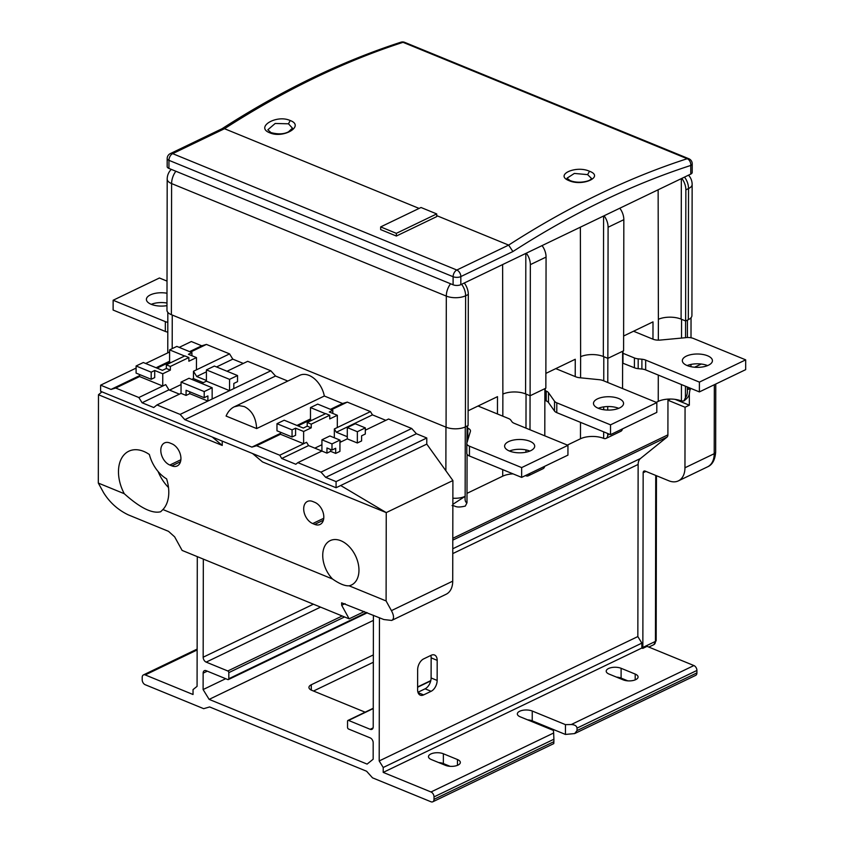 <?xml version="1.0" encoding="UTF-8"?>
<svg xmlns="http://www.w3.org/2000/svg" width="844" height="844" viewBox="0 0 844 844"><rect width="100%" height="100%" fill="white"/><g stroke="black" fill="none" stroke-linecap="round" stroke-linejoin="round"><path stroke-width="1.27" d="M419.099 208.415L224.504 128.71L221.93 128.794C281.527 90.413 341.187 61.549 400.921 42.2A5.465 3.872 -107.9 0 1 403.042 42.327A1093.813 663.12 112.3 0 0 224.504 128.71L172.661 153.64L456.826 270.027L508.658 245.098L512.909 251.544L460.835 276.579A5.465 2.426 -179.9 0 1 453.112 276.716L168.948 160.328A5.465 2.426 -179.9 0 1 167.186 158.535L167.165 166.616A5.465 2.426 0.1 0 0 168.937 168.41L453.091 284.797A5.465 2.426 0.1 0 0 460.824 284.671L690.772 174.086A5.465 2.426 0.1 0 0 692.207 172.45L692.228 163.799A5.465 2.426 -179.9 0 1 690.782 165.445A1088.349 659.797 -67.7 0 0 512.909 251.544M641.851 648.023L383.208 772.397L430.999 791.978L553.653 732.993L553.421 730.419L520.21 716.82A8.883 3.946 0.1 0 1 517.34 713.908A8.883 3.946 0.1 0 1 522.658 710.31A8.883 3.946 0.1 0 1 532.247 711.028L565.448 724.637L571.251 724.532C574.764 724.701 576.684 725.893 577.032 728.108L577.032 730.566L574.659 733.573L695.667 675.369A4.104 2.711 -115.7 0 0 696.912 672.911L696.912 670.463A4.104 2.711 -115.7 0 0 693.905 665.547L647.031 646.346L642.769 648.403L641.851 648.023L641.851 643.117L637.842 636.566L638.138 464.443A10.94 7.216 64.3 0 1 640.512 458.482L667.013 437.108A4.104 2.711 -115.7 0 0 667.899 434.871L667.963 400.235L670.421 399.054M675.126 399.381L689.326 405.194L685.064 407.241L684.959 467.766A21.881 14.443 64.3 0 1 678.344 480.89A21.881 14.443 64.3 0 1 668.828 480.785L645.175 471.1A2.732 1.804 -115.7 0 0 643.993 471.079A2.732 1.804 -115.7 0 0 643.16 472.724L642.854 647.453A5.465 3.608 64.3 0 1 642.769 648.403M445.432 765.329A8.883 3.946 0.1 0 0 455.011 766.046A8.883 3.946 0.1 0 0 460.339 762.448A8.883 3.946 0.1 0 0 457.469 759.537L443.374 753.766A8.883 3.946 0.1 0 0 433.795 753.048A8.883 3.946 0.1 0 0 428.478 756.646A8.883 3.946 0.1 0 0 431.347 759.558L445.432 765.329M623.167 679.853A8.883 3.946 0.1 0 0 632.747 680.581A8.883 3.946 0.1 0 0 638.075 676.972A8.883 3.946 0.1 0 0 635.205 674.071L621.11 668.3A8.883 3.946 0.1 0 0 611.531 667.572A8.883 3.946 0.1 0 0 606.203 671.17A8.883 3.946 0.1 0 0 609.083 674.082L623.167 679.853M685.064 407.241L667.963 400.235M637.842 636.566L379.199 760.95L379.452 617.734M437.181 660.346A8.883 5.391 112.3 0 0 434.533 655.007A8.883 5.391 112.3 0 0 431.178 655.271L423.677 658.879A8.883 5.391 112.3 0 0 417.653 669.735L417.611 689.833A8.883 5.391 112.3 0 0 420.259 695.161A8.883 5.391 112.3 0 0 423.614 694.897L431.115 691.299A8.883 5.391 112.3 0 0 437.15 680.433L437.181 660.346L431.147 657.866L431.105 677.964A8.883 5.391 -67.7 0 1 425.081 688.82L417.938 692.259M379.199 760.95L383.218 767.502L641.851 643.117M383.208 772.397L383.218 767.502M373.407 615.265L373.217 726.863A4.104 2.711 -115.7 0 1 371.972 729.321A4.104 2.711 -115.7 0 1 370.189 729.3L348.561 720.438A1.371 0.907 64.3 0 0 347.96 720.438L373.248 708.274M203.33 559.108L203.161 657.212A4.104 2.711 -115.7 0 0 206.179 662.118L227.806 670.98A1.371 0.907 64.3 0 1 228.819 672.626L228.808 678.745A1.371 0.907 64.3 0 1 227.796 679.557L206.158 670.695A4.104 2.711 -115.7 0 0 204.375 670.674A4.104 2.711 -115.7 0 0 203.14 673.143L203.109 689.559L209.133 699.381L367.108 764.094L373.164 759.21L373.185 742.794A4.104 2.711 -115.7 0 0 370.178 737.878L348.54 729.016A1.371 0.907 64.3 0 1 347.538 727.38L347.549 721.251A1.371 0.907 64.3 0 1 347.96 720.438M430.999 791.978A4.104 2.711 64.3 0 1 434.016 796.894L434.006 799.342A4.104 2.711 64.3 0 1 432.772 801.8A4.104 2.711 64.3 0 1 430.989 801.779L372.51 777.83L366.591 771.237L209.618 706.945L203.689 708.675L145.221 684.727A4.104 2.711 64.3 0 1 142.203 679.821L142.203 677.363A4.104 2.711 64.3 0 1 143.448 674.905A4.104 2.711 64.3 0 1 145.231 674.926L193.033 694.506L193.033 689.601L197.074 686.351L197.296 556.629M364.313 611.541L349.142 618.831L341.693 605.275L341.62 602.827L383.841 619.538L391.7 620.435C394.211 619.021 394.127 615.751 391.416 610.634L386.098 600.949L386.246 512.603L452.901 480.552L426.779 444.113L426.79 437.983L336.081 481.607L336.07 487.737L426.779 444.113M222.246 441.117L222.236 445.432L98.474 394.739L98.315 483.074L103.643 492.759C109.773 502.549 117.981 509.913 128.256 514.851L168.505 531.34L174.655 536.858L182.114 550.415L349.142 618.831M430.82 655.44A8.883 5.391 -67.7 0 1 431.147 657.866M203.109 689.559L225.686 678.703M209.133 699.381L373.407 620.382M365.135 712.178L311.805 690.329A8.883 3.946 0.1 0 1 308.936 687.417A8.883 3.946 0.1 0 1 311.278 684.758L373.343 654.912M313.514 691.025L373.333 662.266M527.574 719.837A8.883 3.946 -179.9 0 1 532.226 720.839L565.438 734.438L574.659 733.573M438.701 762.565A8.883 3.946 -179.9 0 1 443.364 763.567L450.095 766.331M616.436 677.099A8.883 3.946 -179.9 0 1 621.1 678.101L627.82 680.855M565.438 734.438L565.448 724.637M553.653 732.993L553.896 739.239L434.016 796.894M434.006 799.342L553.886 741.686L553.896 739.239M553.886 741.686L553.78 743.606L432.772 801.8M689.326 405.194L689.337 393.431M391.7 620.435L446.107 594.271A21.881 14.443 -115.7 0 0 452.722 581.157L452.901 480.552M452.089 505.556C455.665 505.535 455.254 508.436 465.329 506.073L466.985 502.792C465.403 502.402 464.791 500.239 465.139 496.335L452.859 504.322M464.284 283.004A13.673 9.02 -115.7 0 1 468.314 294.472L468.082 425.587L465.403 426.874A13.673 6.066 0.1 0 1 446.075 427.201L171.374 314.685A13.673 6.066 0.1 0 1 166.964 310.212L167.196 179.107A13.673 6.066 -179.9 0 0 171.606 183.581L171.374 314.685M179.202 347.38L191.335 341.535L201.727 345.797L189.594 351.632M190.586 352.032L206.432 344.415L201.727 345.797M206.432 344.415L229.579 353.889L232.796 359.133L243.283 363.426M227.036 371.244L247.693 361.316L270.84 370.79L275.534 376.023L287.815 381.055M331.46 409.741L347.306 402.113L342.601 403.495L324.339 396.015A21.469 14.169 -115.7 0 0 309.094 375.422A21.469 14.169 -115.7 0 0 299.757 375.316L234.199 406.84C230.676 408.601 227.964 411.672 226.087 416.06L256.639 428.573C256.027 417.738 251.913 410.406 244.296 406.586L239.19 405.616L234.199 406.84M347.306 402.113L370.453 411.598L372.457 414.868L385.813 420.333M365.315 430.187L388.567 419.014L411.703 428.488L416.408 433.732L426.79 437.983M340.691 485.511L386.246 512.603L262.484 461.911L252.567 453.534M98.315 483.074L124.268 493.708C140.03 507.856 152.163 513.88 160.677 511.749L162.924 509.544L332.515 579.005C339.457 583.837 344.996 586.105 349.11 585.81L386.098 600.949M688.303 319.676A13.673 6.066 0.1 0 0 691.922 315.582L692.143 184.467A13.673 6.066 -179.9 0 1 688.535 188.571L685.856 189.858L685.623 320.973L688.303 319.676L688.535 188.571A13.673 9.02 -115.7 0 0 684.516 177.092M658.341 340.153L658.383 319.285A16.405 7.279 -179.9 0 1 681.097 319.116L685.623 320.973M692.228 163.799A5.465 5.465 0 0 0 688.831 158.735A5.465 3.313 -67.7 0 0 687.206 158.714A1093.813 663.12 -67.7 0 0 508.658 245.098L436.717 215.631M436.707 216.623L396.353 236.035L380.655 229.6L380.655 226.909L421.019 207.497L436.717 213.922L436.707 216.623M589.523 171.258C575.861 165.023 554.213 175.003 569.109 180.669C582.782 186.703 604.431 176.723 589.523 171.258L587.614 174.624L591.591 178.538L589.988 179.983C588.574 181.059 578.868 184.013 570.143 180.595L569.109 180.669M290.199 120.534C276.494 114.225 254.888 127.201 269.774 132.803C283.468 138.912 305.085 125.935 290.199 120.534L288.479 123.804L292.457 128.172L288.49 131.822C283.995 134.217 278.172 134.481 270.998 132.613L269.774 132.803M570.143 180.595L566.978 178.221L574.342 173.431L587.614 174.624M270.998 132.613L267.843 129.786L275.186 123.467L288.479 123.804M436.717 213.922L396.353 233.334L396.353 236.035M396.353 233.334L380.655 226.909M681.825 178.39A13.673 9.02 64.3 0 1 685.856 189.858M656.231 402.345L658.236 401.385A16.405 7.279 -179.9 0 1 681.414 400.984L683.798 401.016L685.444 397.735L685.465 386.214M622.988 351.093L622.967 363.247L634.414 367.773A8.208 3.64 0.1 0 0 638.18 368.659L641.894 369.028A8.208 3.64 -179.9 0 1 645.66 369.904L699.381 391.911L745.663 369.651L745.685 359.85L699.402 382.11L699.381 391.911M623.632 335.996L653.003 321.87L652.971 339.193M633.538 331.228L652.961 339.183A8.208 3.64 0.1 0 0 660.282 340.069L685.55 337.695L685.581 320.952M687.174 365.558A15.044 6.678 -179.9 0 1 707.557 365.579A15.044 6.678 -179.9 0 1 707.588 365.6M683.798 401.016C691.436 395.203 688.398 393.262 690.487 388.789L687.311 389.495C687.628 393.082 687.005 395.825 685.444 397.735M685.55 337.695L686.172 337.579A8.208 3.64 -179.9 0 1 693.483 338.476L745.685 359.85M699.402 382.11L645.671 360.103A8.208 3.64 0.1 0 0 641.915 359.227L638.201 358.848A8.208 3.64 -179.9 0 1 634.435 357.972L622.988 353.288M687.206 365.579A15.044 6.678 0.1 0 0 703.421 366.802A15.044 6.678 0.1 0 0 712.431 360.704A15.044 6.678 0.1 0 0 707.567 355.778A15.044 6.678 0.1 0 0 691.352 354.554A15.044 6.678 0.1 0 0 682.342 360.652A15.044 6.678 0.1 0 0 687.206 365.579M545.224 388.483L545.203 400.478M555.785 368.628L575.84 376.835A8.208 3.64 0.1 0 0 579.606 377.722L599.335 379.705A8.208 3.64 -179.9 0 1 603.091 380.581L656.822 402.588L610.529 424.848L556.808 402.841A8.208 3.64 -179.9 0 1 554.529 401.248L548.494 392.682A8.208 3.64 0.1 0 0 546.216 391.088L545.224 390.677M656.822 402.588L656.801 412.389L610.518 434.649L556.787 412.642A8.208 3.64 0.1 0 1 554.519 411.049L554.529 401.248M545.393 400.552L546.205 400.889A8.208 3.64 -179.9 0 1 548.473 402.482L554.519 411.049M618.684 408.317A15.044 6.678 -179.9 0 1 618.715 408.327A15.044 6.678 -179.9 0 0 598.301 408.296M567.358 445.083L580.472 438.774A16.405 7.279 -179.9 0 1 603.66 438.384A5.465 3.608 64.3 0 0 606.034 438.405L620.846 431.284A5.465 3.608 -115.7 0 0 622.418 428.921M545.868 373.396L575.249 359.259L575.218 376.582M580.577 377.817L580.619 356.685A16.405 7.279 -179.9 0 1 603.333 356.506L607.859 358.362L623.6 350.798L623.832 219.683A13.673 9.02 -115.7 0 0 619.802 208.215M604.072 215.779A13.673 9.02 64.3 0 1 608.091 227.258L607.859 358.362M606.034 438.405A5.465 3.608 64.3 0 0 607.691 435.124L607.691 433.489M607.733 410.078L607.743 406.555M607.785 382.501L607.828 358.341M622.566 388.556L622.629 351.262M466.996 493.35L502.718 476.174A16.405 7.279 -179.9 0 1 513.078 473.874M525.401 475.583A16.405 7.279 -179.9 0 1 525.896 475.773A5.465 3.608 64.3 0 0 528.281 475.805L543.082 468.684A5.465 3.608 -115.7 0 0 544.665 466.321M467.471 425.882L467.808 438.025A8.208 3.64 -179.9 0 1 468.325 438.258M468.114 410.785L497.485 396.659L497.454 413.982M502.824 416.176L502.866 394.074A16.405 7.279 -179.9 0 1 525.58 393.905L530.106 395.762L545.846 388.187L546.068 257.082A13.673 9.02 -115.7 0 0 542.048 245.604M526.308 253.179A13.673 9.02 64.3 0 1 530.338 264.647L530.106 395.762M530 429.786L530.064 395.741M544.791 435.842L544.876 388.651M529.853 473.442A5.465 3.608 64.3 0 1 528.281 475.805M466.985 502.792L467.07 454.241M466.816 443.511L466.795 453.323A8.208 3.64 0.1 0 0 469.443 456.003L521.645 477.387L521.666 467.587L469.464 446.202A8.208 3.64 -179.9 0 1 466.816 443.511A8.208 3.64 -179.9 0 1 466.89 443.037L467.112 426.051M521.666 467.587L567.949 445.326L514.228 423.319A8.208 3.64 0.1 0 1 511.949 421.726L510.81 420.112A8.208 3.64 -179.9 0 0 508.542 418.518L478.02 406.017M467.471 428.066L467.819 428.214A8.208 3.64 0.1 0 1 470.477 430.904A8.208 3.64 0.1 0 1 470.403 431.379L467.091 442.372M509.47 451.044A15.044 6.678 0.1 0 0 525.685 452.268A15.044 6.678 0.1 0 0 534.695 446.181A15.044 6.678 0.1 0 0 529.832 441.254A15.044 6.678 0.1 0 0 513.616 440.03A15.044 6.678 0.1 0 0 504.617 446.128A15.044 6.678 0.1 0 0 509.47 451.044M521.645 477.387L567.938 455.127L567.949 445.326M167.819 322.334A8.208 3.64 -179.9 0 1 165.34 321.627L113.138 300.253L113.117 310.054L165.318 331.439A8.208 3.64 0.1 0 0 167.798 332.135M166.996 293.237A15.044 6.678 0.1 0 0 146.392 299.398A15.044 6.678 0.1 0 0 151.255 304.325A15.044 6.678 -179.9 0 1 166.975 303.038M113.138 300.253L159.421 277.993L167.017 281.105M151.255 304.325A15.044 6.678 0.1 0 0 166.975 305.633M509.438 451.034A15.044 6.678 -179.9 0 1 529.821 451.055A15.044 6.678 -179.9 0 1 529.853 451.065M598.333 408.306A15.044 6.678 0.1 0 0 614.559 409.53A15.044 6.678 0.1 0 0 623.558 403.443A15.044 6.678 0.1 0 0 618.705 398.516A15.044 6.678 0.1 0 0 602.479 397.292A15.044 6.678 0.1 0 0 593.48 403.39A15.044 6.678 0.1 0 0 598.333 408.306M610.529 424.848L610.518 434.649M323.811 517.077A12.301 8.123 -115.7 0 0 314.78 502.338L312.765 501.515A12.301 8.123 -115.7 0 0 307.406 501.452A12.301 8.123 -115.7 0 0 303.692 508.837A12.301 8.123 -115.7 0 0 312.723 523.565L314.738 524.398A12.301 8.123 -115.7 0 0 320.087 524.451A12.301 8.123 -115.7 0 0 323.811 517.077M162.924 509.544A34.182 22.556 -115.7 0 0 168.789 492.326A34.182 22.556 -115.7 0 0 166.606 478.875A29.529 19.496 64.3 0 1 149.367 454.515A34.182 22.556 -115.7 0 0 128.815 451.213A34.182 22.556 -115.7 0 0 118.476 471.722A34.182 22.556 -115.7 0 0 124.268 493.708M349.11 585.81A24.613 16.247 -115.7 0 0 351.515 584.976A24.613 16.247 -115.7 0 0 358.964 570.217A24.613 16.247 -115.7 0 0 349.078 546.49A24.613 16.247 -115.7 0 0 330.183 540.624A24.613 16.247 -115.7 0 0 322.735 555.384A24.613 16.247 -115.7 0 0 332.515 579.005M180.932 458.545A12.301 8.123 -115.7 0 0 171.891 443.817L169.876 442.984A12.301 8.123 -115.7 0 0 164.527 442.931A12.301 8.123 -115.7 0 0 160.803 450.306A12.301 8.123 -115.7 0 0 169.844 465.044L171.849 465.867A12.301 8.123 -115.7 0 0 177.208 465.93A12.301 8.123 -115.7 0 0 180.932 458.545M98.474 394.739L101.934 391.838M222.236 445.432L212.308 437.044M136.106 368.1L100.615 385.17L100.605 391.289L336.07 487.737M169.612 351.99L145.695 363.49M100.615 385.17L111.007 389.422L115.712 388.04L139.598 376.551L162.744 386.035L162.765 373.776L154.716 370.484L151.203 372.172L136.106 365.99L143.322 362.519L162.438 370.347L166.331 368.48L170.351 370.126L162.765 373.776M169.591 361.243L156.077 367.741M139.598 375.664L111.007 389.422M157.068 368.153L169.591 362.129L169.612 349.88L176.839 346.409L191.926 352.592L188.412 354.28L196.462 357.582L196.441 369.83L229.579 353.889M196.441 369.83L193.476 371.254L196.694 376.498L206.421 371.814M216.539 366.95L232.796 359.133M196.694 376.498L206.411 380.475M237.533 375.548L229.568 379.367L206.421 369.894L214.387 366.064L237.533 375.548L237.523 381.667L233.82 383.45L233.809 388.599L270.84 370.79M233.809 388.599L229.547 390.645L206.4 381.161L201.674 383.44M212.16 387.744L204.206 391.574L181.059 382.089L189.024 378.26L212.16 387.744L212.15 399.012L229.547 390.645L229.568 379.367M212.15 399.012L207.888 401.058L189.773 393.642L186.07 395.425L181.038 393.367L156.973 404.941L180.12 414.415L207.888 401.058L207.898 395.92L204.195 397.693L204.206 391.574M180.12 414.415L184.815 419.658L251.881 447.12L256.587 445.737L280.472 434.259L303.618 443.733L279.733 455.222L281.738 458.492L295.833 464.263L297.848 462.639L321.912 451.065L326.944 453.122L330.648 451.34L335.68 453.407L339.932 451.361L339.953 440.083L331.998 443.912L331.987 450.042L326.955 447.974L326.944 453.122M275.534 376.023L184.815 419.658M324.339 396.015L256.639 428.573M342.601 403.495L330.458 409.329M310.465 418.951L296.951 425.45M280.472 433.373L251.881 447.12M297.943 425.851L310.465 419.827L310.486 407.578L317.703 404.107L332.8 410.289L329.287 411.977L337.336 415.28L329.74 418.93L329.751 415.248L311.236 424.152L311.225 427.834L303.64 431.484L303.618 443.733L306.583 442.309L308.587 445.59L321.912 451.044L321.933 439.787L329.898 435.968L339.953 440.083M337.336 415.28L337.315 427.528L370.453 411.598M337.315 427.528L334.351 428.952L336.355 432.233L372.457 414.868M336.355 432.233L347.285 436.707M365.325 427.887L357.36 431.717L347.295 427.591L355.261 423.762L365.325 427.887L365.315 434.016L361.612 435.789L361.601 440.937L357.339 442.984L347.274 438.869L339.953 442.393M297.848 462.639L320.984 472.123L411.703 428.488M320.984 472.123L325.689 477.356L336.081 481.607M416.408 433.732L325.689 477.356M115.712 388.04L138.859 397.524L142.077 402.757L153.745 407.536L156.973 404.941M256.587 445.737L279.733 455.222M142.077 402.757L168.916 389.854L165.709 384.611L138.859 397.524M168.916 389.854L179.413 394.148M181.059 382.089L181.038 393.367M206.421 369.894L206.4 381.161M203.33 382.648L193.466 378.608L191.81 379.399M193.476 371.254L193.466 378.608M196.462 357.582L188.866 361.232L188.877 357.55L170.361 366.454L170.351 370.126M181.059 384.569L169.549 390.107M139.608 374.536L139.598 376.551M136.106 365.99L136.095 373.101L151.181 379.283L154.705 377.595L154.716 370.484M170.361 366.454L166.342 364.808L166.331 368.48M166.342 364.808L184.847 355.904L188.877 357.55M184.604 356.02L169.612 349.88M170.836 362.646L169.591 362.129M191.926 355.714L191.926 352.592M151.181 379.283L151.203 372.172M189.773 391.795L189.773 393.642M204.195 397.693L186.081 390.276L186.07 395.425M276.98 423.699L276.969 430.799L292.056 436.981L295.579 435.293L295.59 428.182L292.066 429.881L276.98 423.699L284.196 420.217L303.312 428.056L307.205 426.178L311.225 427.834M280.472 432.244L280.472 434.259M303.64 431.484L295.59 428.182M311.236 424.152L307.205 422.506L307.205 426.178M307.205 422.506L325.721 413.602L329.751 415.248M325.478 413.718L310.486 407.578M321.923 444.725L314.823 448.143M334.351 428.952L334.329 437.783M339.953 441.064L341.451 441.676M347.295 427.591L347.274 438.869M357.36 431.717L357.339 442.984M335.68 453.407L335.69 448.259L331.987 450.042M330.648 449.493L330.648 451.34M331.998 443.912L321.933 439.787M281.738 458.492L308.587 445.59M332.8 410.289L332.8 413.423M311.71 420.344L310.465 419.827M292.066 429.881L292.056 436.981M168.494 487.515A34.182 22.556 64.3 0 1 158.102 471.511M222.162 128.668L170.288 153.619A5.465 3.608 64.3 0 1 172.661 153.64A5.465 3.313 112.3 0 0 168.948 160.328L168.937 168.41M453.091 284.797L453.112 276.716A5.465 3.313 -67.7 0 1 456.826 270.027A5.465 3.608 64.3 0 1 460.835 276.579L460.824 284.671M642.854 647.453L655.45 641.398A2.732 1.213 0.1 0 0 656.168 640.575L653.794 644.679A5.465 3.608 -115.7 0 0 655.45 641.398L655.735 475.425M571.251 724.532L693.905 665.547M452.795 538.314L667.899 434.871M667.013 437.108L452.795 540.128M452.785 548.758L640.512 458.482M638.138 464.443L452.774 553.59M207.265 671.149L203.14 673.143M430.725 680.929L417.622 687.227M373.248 708.57L348.561 720.438M370.189 729.3L373.069 727.918M311.278 684.758L311.278 690.097M696.912 670.463L577.032 728.108M577.032 730.566L696.912 672.911M532.247 711.028L532.226 720.839M443.374 753.766L443.364 763.567M457.459 765.35L457.469 759.537M621.11 668.3L621.1 678.101M635.194 679.874L635.205 674.071M197.137 649.964L145.231 674.926M694.612 367.235L701.259 364.038M684.959 467.766L714.214 453.703A5.465 2.426 0.1 0 0 715.659 452.067C715.079 459.853 712.389 464.78 707.588 466.827A21.881 14.443 -115.7 0 0 714.214 453.703L714.33 384.727M645.913 471.395L643.16 472.724M452.869 498.192A13.673 6.066 0.1 0 0 465.139 496.335L465.266 426.937M445.875 470.741L445.948 427.148M172.25 315.044L172.197 348.635M391.416 610.634L452.722 581.157M345.059 603.65L341.693 605.275M203.161 657.212L313.409 604.188M320.551 607.121L206.179 662.118M227.806 670.98L342.189 615.983M344.574 616.953L228.819 672.626M228.808 678.745L366.612 612.48M688.831 158.735L404.666 42.348A5.465 3.313 112.3 0 0 403.042 42.327L687.206 158.714A5.465 3.872 72.1 0 1 690.782 165.445L690.772 174.086M681.34 178.622L681.097 319.116M658.383 319.285L658.141 189.784M658.236 401.385L658.278 375.074M681.562 319.306L681.519 338.033M681.446 384.569L681.414 400.984M689.664 387.934A13.673 6.066 0.1 0 1 687.311 389.495L687.322 386.974M687.406 337.505L687.438 320.098M645.671 360.103L645.66 369.904M641.894 369.028L641.915 359.227M638.201 358.848L638.18 368.659M634.414 367.773L634.435 357.972M580.619 356.685L580.377 227.173M580.472 438.774L580.503 422.359M603.587 216.022L603.333 356.506M623.832 219.683L608.091 227.258M607.691 435.124L609.526 434.249M502.866 394.074L502.623 264.573M502.718 476.174L502.729 469.633M525.823 253.411L525.58 393.905M546.068 257.082L530.338 264.647M526.044 394.095L525.981 428.13M525.939 449.905L525.939 452.226M469.464 446.202L469.443 456.003M165.318 331.439L165.34 321.627M175.858 171.248A13.673 8.292 112.3 0 0 171.606 183.581L446.307 296.096A13.673 8.292 -67.7 0 1 450.559 283.763M461.605 284.291A13.673 9.02 64.3 0 1 465.624 295.769A13.673 6.066 -179.9 0 1 446.307 296.096L446.075 427.201M468.314 294.472L465.624 295.769L465.403 426.874M467.808 438.025L467.819 428.214M603.798 356.695L603.755 380.855M603.713 406.882L603.703 409.73M603.671 431.843L603.66 438.384M546.205 400.889L546.216 391.088M556.808 402.841L556.787 412.642M548.494 392.682L548.473 402.482M314.738 524.398L323.379 520.231M323.758 518.269L312.723 523.565M180.869 459.737L169.844 465.044M171.849 465.867L180.5 461.71M418.054 692.618L423.614 694.897M431.115 691.299L425.081 688.82M431.105 677.964L437.15 680.433M653.794 644.679L648.804 647.074M417.622 686.932L430.809 680.591M715.659 452.067L715.775 384.031M656.168 640.575L656.453 475.71M707.588 466.827L678.344 480.89M367.309 612.765L228.386 679.568M404.666 42.348A5.465 5.465 0 0 0 400.921 42.2M170.288 153.619A5.465 5.465 0 0 0 167.186 158.535M692.143 184.467A13.673 13.673 0 0 0 688.514 175.172M171.29 169.37A13.673 13.673 0 0 0 167.196 179.107M167.766 352.876L167.829 312.343M690.951 366.697L690.962 364.429M691.004 337.769L691.046 317.713M197.137 649.089L143.448 674.905"/></g></svg>
